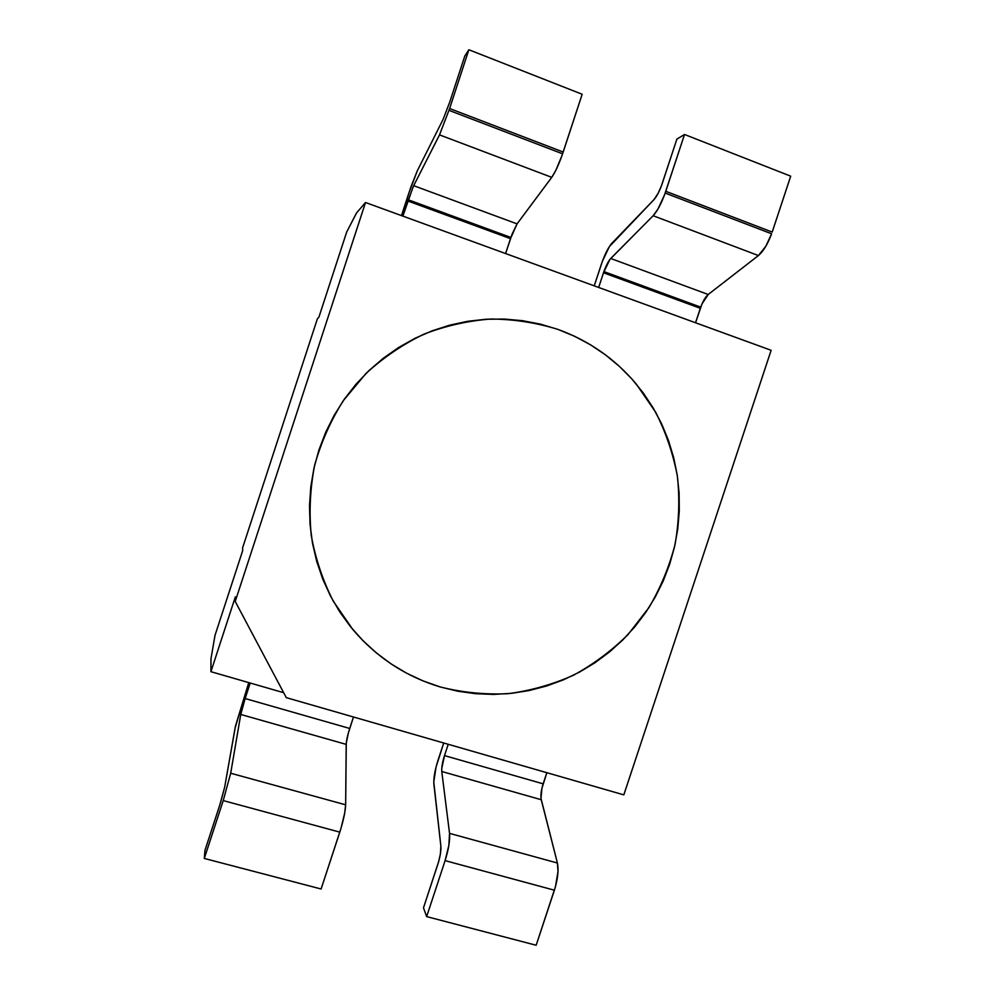 <?xml version="1.0" encoding="UTF-8"?>
<svg xmlns="http://www.w3.org/2000/svg" width="995" height="995" viewBox="0 0 995 995"><rect width="100%" height="100%" fill="white"/><g stroke="black" fill="none" stroke-linecap="round" stroke-linejoin="round"><path stroke-width="1.49" d="M440.225 686.96C405.836 676.575 376.744 657.484 352.964 629.711L333.337 601.303C322.803 580.533 315.44 558.568 311.248 535.397C308.985 511.89 310.117 488.483 314.656 465.162C321.099 442.277 330.651 420.773 343.312 400.649L365.949 373.511C383.386 357.553 402.639 344.469 423.696 334.245C445.462 325.85 467.837 320.776 490.821 319.022C513.793 319.196 536.156 322.641 557.884 329.37C588.978 340.7 615.097 358.909 636.24 384.008L655.593 412.117C665.941 432.526 673.217 453.994 677.433 476.505C679.821 499.291 679.025 521.977 675.033 544.563C669.274 566.777 660.593 587.759 648.976 607.547L628.007 634.561C611.726 650.705 593.542 664.262 573.456 675.232C552.536 684.535 530.733 690.692 508.035 693.689C485.15 694.784 462.538 692.545 440.225 686.96L457.762 691.214L475.598 693.702L493.57 694.41L511.505 693.341L529.24 690.53L546.616 685.99L563.468 679.809L579.65 672.023L595.022 662.72L609.438 651.999L622.783 639.947L634.934 626.688L645.78 612.348L655.245 597.05L663.242 580.918L669.697 564.115L674.548 546.79L677.744 529.079L679.274 511.156L679.112 493.172L677.247 475.299L673.702 457.688L668.478 440.499L661.65 423.895L653.242 408.037L643.33 393.062L632.012 379.12L619.35 366.347L605.495 354.879L590.533 344.817L574.612 336.285L557.884 329.37L540.496 324.159L522.624 320.701L504.415 319.059L486.082 319.246L467.774 321.285L449.703 325.166L432.029 330.862L414.952 338.325L398.634 347.491L383.262 358.275L368.996 370.563L355.974 384.244L344.345 399.169L334.233 415.201L325.738 432.166L318.96 449.889L313.96 468.172L310.801 486.853L309.495 505.721L310.067 524.576L312.492 543.22L316.746 561.478L322.778 579.165L330.514 596.08L339.867 612.074L350.737 626.999L362.988 640.693L376.508 653.043L391.147 663.939L406.756 673.267L423.161 680.953L440.225 686.96C405.836 676.575 376.744 657.484 352.964 629.711L333.337 601.303C322.803 580.533 315.44 558.568 311.248 535.397C308.985 511.89 310.117 488.483 314.656 465.162C321.099 442.277 330.651 420.773 343.312 400.649L365.949 373.511C383.386 357.553 402.639 344.469 423.696 334.245C445.462 325.85 467.837 320.776 490.821 319.022C513.793 319.196 536.156 322.641 557.884 329.37C588.978 340.7 615.097 358.909 636.24 384.008L655.593 412.117C665.941 432.526 673.217 453.994 677.433 476.505C679.821 499.291 679.025 521.977 675.033 544.563C669.274 566.777 660.593 587.759 648.976 607.547L628.007 634.561C611.726 650.705 593.542 664.262 573.456 675.232C552.536 684.535 530.733 690.692 508.035 693.689C485.15 694.784 462.538 692.545 440.225 686.96L423.161 680.953L406.756 673.267L391.147 663.939L376.508 653.043L362.988 640.693L350.737 626.999L339.867 612.074L330.514 596.08L322.778 579.165L316.746 561.478L312.492 543.22L310.067 524.576L309.495 505.721L310.801 486.853L313.96 468.172L318.96 449.889L325.738 432.166L334.233 415.201L344.345 399.169L355.974 384.244L368.996 370.563L383.262 358.275L398.634 347.491L414.952 338.325L432.029 330.862L449.703 325.166L467.774 321.285L486.082 319.246L504.415 319.059L522.624 320.701L540.496 324.159L557.884 329.37L574.612 336.285L590.533 344.817L605.495 354.879L619.35 366.347L632.012 379.12L643.33 393.062L653.242 408.037L661.65 423.895L668.478 440.499L673.702 457.688L677.247 475.299L679.112 493.172L679.274 511.156L677.744 529.079L674.548 546.79L669.697 564.115L663.242 580.918L655.245 597.05L645.78 612.348L634.934 626.688L622.783 639.947L609.438 651.999L595.022 662.72L579.65 672.023L563.468 679.809L546.616 685.99L529.24 690.53L511.505 693.341L493.57 694.41L475.598 693.702L457.762 691.214L440.225 686.96M459.566 219.97L407.851 201.002L413.684 185.679L517.064 223.875L510.485 238.651L459.566 219.97M517.064 223.875L551.74 177.346L439.516 134.872L413.684 185.679L517.064 223.875L512.102 234.111L505.597 253.551L510.485 238.651L407.851 201.002L402.9 216.126L413.136 186.811L439.516 134.872L551.74 177.346C555.185 172.409 558.804 164.573 562.598 153.815L563.195 152.024L449.628 108.53L439.516 134.872L449.628 108.53L563.195 152.024L582.174 94.264L468.856 49.75L449.628 108.53L468.856 49.75L582.174 94.264L561.876 155.854L555.869 170.232L551.74 177.346L517.064 223.875M464.802 56.043L468.856 49.75L464.802 56.043L449.802 101.913L464.802 56.043M449.802 101.913L443.148 119.3L417.315 170.779L443.148 119.3L449.802 101.913M408.671 193.59L417.315 170.779L410.997 186.724L401.47 215.604L408.671 193.59M601.279 264.471L601.888 262.692C605.196 253.563 608.554 247.046 611.975 243.166L653.976 199.622L609.363 246.623L602.435 261.15L594.239 285.851L601.279 264.471M662.247 183.478L661.849 184.66C659.337 191.55 656.7 196.537 653.976 199.622L658.255 193.067L661.389 185.941L676.886 139.101L684.523 134.474L790.702 176.177L684.523 134.474L665.779 191.301L772.207 232.059L790.702 176.177L772.207 232.059L665.779 191.301L665.182 193.067C661.327 203.602 657.322 211.164 653.155 215.728L758.414 255.553C763.289 251.362 767.692 244.111 771.61 233.788L765.814 246.262L758.414 255.553L653.155 215.728L610.731 258.476L708.204 294.495L758.414 255.553L708.204 294.495C705.492 296.846 703.005 301.062 700.716 307.132L700.318 308.301L603.505 272.779L603.903 271.598C606.154 265.404 608.43 261.038 610.731 258.476L708.204 294.495L701.997 303.923L695.542 322.753L700.318 308.301L603.505 272.779L609.885 259.459L653.155 215.728L657.981 209.012L664.461 195.07L684.523 134.474L676.886 139.101L662.247 183.478M433.87 784.01C433.497 778.152 434.877 770.279 437.987 760.379L443.72 742.991L436.034 767.108L433.77 781.995L440.872 846.16L433.87 784.01M440.872 846.16C441.183 850.762 440.188 856.745 437.887 864.12L423.484 907.826L438.646 861.658L440.375 854.096L440.872 846.16M536.168 945.25L426.656 916.606L423.484 907.826L426.656 916.606L536.168 945.25L554.389 890.202L445.101 860.625L426.656 916.606L445.101 860.625L554.389 890.202C557.797 879.107 558.804 870.053 557.411 863.026L449.541 833.375C450.101 840.277 448.621 849.369 445.101 860.625L448.869 845.352L449.541 833.375L557.411 863.026L541.23 799.719L441.768 771.498L449.541 833.375L441.768 771.498C441.481 767.605 442.389 762.307 444.504 755.603L543.158 783.836C541.106 790.453 540.459 795.751 541.23 799.719L441.768 771.498L441.743 768.538L444.504 755.603L543.158 783.836L546.852 772.705L541.914 788.338L540.981 798.351L557.411 863.026L557.996 871.533L555.508 886.495L536.168 945.25M235.094 728.041L248.75 682.607L235.467 726.101L224.659 787.219L235.094 728.041M224.659 787.219L219.721 805.266L204.945 850.414L220.529 802.716L224.659 787.219M321.111 888.995L204.298 858.449L204.945 850.414L204.298 858.449L321.111 888.995L339.792 832.131L223.228 800.589L204.298 858.449L223.228 800.589L339.792 832.131C343.399 820.701 345.352 811.597 345.651 804.818L230.691 773.227L223.228 800.589L230.691 773.227L345.651 804.818L346.21 744.384L240.753 714.46L230.691 773.227L240.753 714.46L245.143 698.54L349.718 728.464C347.553 735.255 346.384 740.566 346.21 744.384L240.753 714.46L245.143 698.54L349.718 728.464L353.486 716.997L348.325 733.066L346.285 743.066L345.651 804.818L344.68 813.164L340.987 828.313L321.111 888.995M598.667 287.455L603.505 272.779L598.667 287.455M286.286 697.644L235.218 601.465L235.355 596.863L210.915 671.687L283.662 692.694L210.915 671.687L235.355 596.863L235.218 601.465L365.513 202.507L356.558 212.905L346.708 231.972L318.897 317.169L317.368 318.86L242.606 547.847L242.643 550.757L215.007 635.37L210.977 658.752L210.915 671.687L210.977 658.752L215.007 635.37L242.643 550.757L242.606 547.847L317.368 318.86L318.897 317.169L346.708 231.972L356.558 212.905L365.513 202.507L771.137 350.302L365.513 202.507L235.218 601.465L286.286 697.644L623.815 794.868L771.137 350.302L623.815 794.868L286.286 697.644M250.218 683.03L245.143 698.54L250.218 683.03M448.223 744.285L444.504 755.603L448.223 744.285M510.895 237.457L408.261 199.784M449.019 110.358L562.598 153.815M665.182 193.067L771.61 233.788M700.716 307.132L603.903 271.598"/></g></svg>
